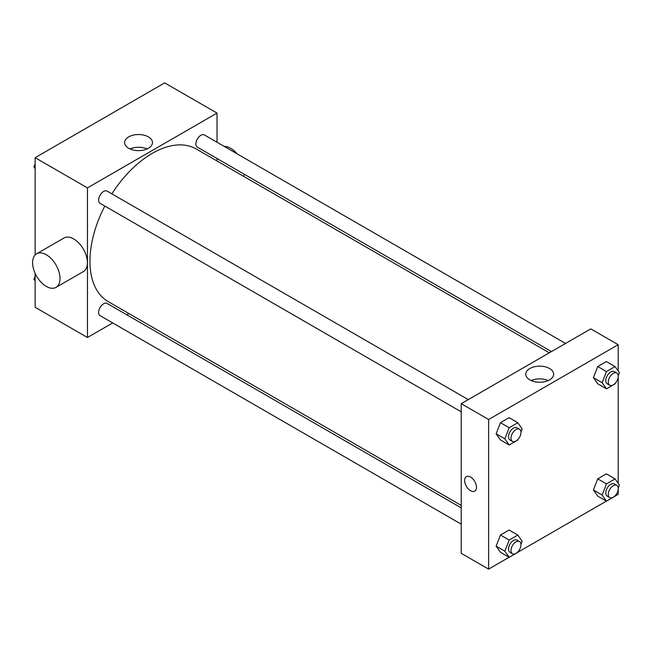 <?xml version="1.0" encoding="UTF-8"?>
<svg xmlns="http://www.w3.org/2000/svg" width="652" height="652" viewBox="0 0 652 652"><rect width="100%" height="100%" fill="white"/><g stroke="black" fill="none" stroke-linecap="round" stroke-linejoin="round"><path stroke-width="0.98" d="M112.706 322.936L87.458 337.508L35.135 307.296L35.135 273.302M35.135 254.981L35.135 157.686L164.703 82.877L217.026 113.089L217.026 142.242M128.933 313.563L126.798 314.794M104.809 206.056A88.093 50.864 120 0 0 89.952 261.265A88.093 50.864 120 0 0 108.191 301.591L461.217 505.406M549.31 352.822L196.293 149.006A88.093 50.864 120 0 0 111.859 193.848M217.026 158.517L217.026 160.979M87.458 337.508L87.458 187.898L217.026 113.089M565.537 343.449L204.402 134.956A7.05 4.067 120 0 0 198.974 136.838A7.05 4.067 120 0 0 195.893 143.929A7.05 4.067 120 0 0 197.36 147.156L551.445 351.591M461.217 507.867L107.132 303.441A7.05 4.067 120 0 0 101.696 305.332A7.05 4.067 120 0 0 98.623 312.422A7.05 4.067 120 0 0 100.082 315.649L461.217 524.143M461.217 411.82L100.082 203.318A7.05 4.067 -60 0 1 100.082 195.184A7.05 4.067 -60 0 1 107.132 191.117L468.266 399.611M87.458 187.898L35.135 157.686M128.68 148.273A13.937 8.044 180 0 1 124.597 142.576A13.937 8.044 180 0 1 138.542 134.532A13.937 8.044 180 0 1 152.478 142.576A13.937 8.044 180 0 1 143.872 150.017A13.937 8.044 180 0 1 128.68 148.273M36.618 253.807L64.026 237.98A19.381 11.19 60 0 1 78.957 243.172A19.381 11.19 60 0 1 87.417 262.683A19.381 11.19 60 0 1 83.407 271.55L55.999 287.377A19.381 11.19 60 0 1 36.61 276.187A19.381 11.19 60 0 1 36.618 253.807A19.381 11.19 60 0 1 51.549 258.999A19.381 11.19 60 0 1 60.008 278.502A19.381 11.19 60 0 1 55.999 287.377M243.767 176.415A19.381 11.19 -120 0 0 244.255 174.239M237.067 153.807A19.381 11.19 -120 0 0 224.312 146.447M130.009 148.941A13.937 8.044 180 0 1 147.067 148.941M509.122 557.281L488.625 569.123L461.217 553.295L461.217 403.686L590.785 328.877L618.194 344.704L618.194 371.004M618.194 489.432L618.194 494.314L615.113 496.091M606.401 501.119L517.835 552.252M597.729 383.792L593.418 377.647L597.729 366.53L606.36 361.542L597.729 366.53L593.418 377.647L597.729 383.792L606.45 388.828L602.138 382.683L606.45 371.558L615.081 366.579L619.4 372.716L618.226 375.756M500.459 552.277L496.139 546.14L500.459 535.015L509.09 530.035L500.459 535.015L496.139 546.14L500.459 552.277L509.179 557.313L504.86 551.176L509.179 540.052L517.81 535.064L522.122 541.209L520.948 544.241M618.194 377.1L618.194 483.328M488.625 569.123L488.625 419.505L618.194 344.704M597.729 496.115L593.418 489.978L597.729 478.853L606.36 473.865L597.729 478.853L593.418 489.978L597.729 496.115L606.45 501.152L602.138 495.015L606.45 483.89L615.081 478.902L619.4 485.047L618.226 488.079M500.459 439.953L496.139 433.816L500.459 422.692L509.09 417.704L500.459 422.692L496.139 433.816L500.459 439.953L509.179 444.99L504.86 438.845L509.179 427.72L517.81 422.74L522.122 428.877L520.948 431.917M488.625 419.505L461.217 403.686M529.848 379.88A13.937 8.044 180 0 1 525.765 374.191A13.937 8.044 180 0 1 539.701 366.147A13.937 8.044 180 0 1 553.646 374.191A13.937 8.044 180 0 1 545.039 381.624A13.937 8.044 180 0 1 529.848 379.88M476.473 487.297A8.37 4.833 60 0 1 474.746 491.135A8.37 4.833 60 0 1 466.376 486.302A8.37 4.833 60 0 1 466.376 476.636A8.37 4.833 60 0 1 472.822 478.878A8.37 4.833 60 0 1 476.473 487.297M474.746 491.127A8.37 4.833 60 0 1 466.376 486.302A8.37 4.833 60 0 1 466.376 476.636M531.176 380.556A13.937 8.044 180 0 1 548.234 380.556M518.071 439.318L517.81 440.002L509.179 444.99M519.505 429.195L517.012 427.761A7.05 4.067 120 0 0 511.584 429.652A7.05 4.067 120 0 0 508.511 436.742A7.05 4.067 120 0 0 509.97 439.97L512.456 441.404A7.05 4.067 120 0 0 519.505 437.337A7.05 4.067 120 0 0 519.505 429.195A7.05 4.067 120 0 0 514.078 431.086A7.05 4.067 120 0 0 510.997 438.177A7.05 4.067 120 0 0 512.456 441.404M504.86 438.845L496.139 433.816M509.179 427.72L500.459 422.692M517.81 422.74L509.09 417.704M615.349 383.156L615.081 383.841L606.45 388.828M616.784 373.034L614.29 371.599A7.05 4.067 120 0 0 608.862 373.49A7.05 4.067 120 0 0 605.781 380.581A7.05 4.067 120 0 0 607.248 383.808L609.734 385.242A7.05 4.067 120 0 0 616.784 381.175A7.05 4.067 120 0 0 616.784 373.034A7.05 4.067 120 0 0 611.356 374.924A7.05 4.067 120 0 0 608.275 382.015A7.05 4.067 120 0 0 609.734 385.242M602.138 382.683L593.418 377.647M606.45 371.558L597.729 366.53M615.081 366.579L606.36 361.542M518.071 551.649L517.81 552.334L509.179 557.313M519.505 541.527L517.012 540.084A7.05 4.067 120 0 0 511.584 541.975A7.05 4.067 120 0 0 508.511 549.066A7.05 4.067 120 0 0 509.97 552.293L512.456 553.735A7.05 4.067 120 0 0 519.505 549.66A7.05 4.067 120 0 0 519.505 541.527A7.05 4.067 120 0 0 514.078 543.409A7.05 4.067 120 0 0 510.997 550.508A7.05 4.067 120 0 0 512.456 553.735M504.86 551.176L496.139 546.14M509.179 540.052L500.459 535.015M517.81 535.064L509.09 530.035M615.349 495.487L615.081 496.164L606.45 501.152M616.784 485.365L614.29 483.923A7.05 4.067 120 0 0 608.862 485.813A7.05 4.067 120 0 0 605.781 492.904A7.05 4.067 120 0 0 607.248 496.131L609.734 497.574A7.05 4.067 120 0 0 616.784 493.499A7.05 4.067 120 0 0 616.784 485.365A7.05 4.067 120 0 0 611.356 487.248A7.05 4.067 120 0 0 608.275 494.346A7.05 4.067 120 0 0 609.734 497.574M602.138 495.015L593.418 489.978M606.45 483.89L597.729 478.853M615.081 478.902L606.36 473.865M35.135 168.672L33.928 166.953L35.135 163.848M38.215 155.91L46.92 150.881M35.135 167.654L33.928 166.953M135.486 99.748L144.198 94.719M35.135 280.996L33.928 279.284L35.135 276.171M35.135 279.977L33.928 279.284"/></g></svg>
